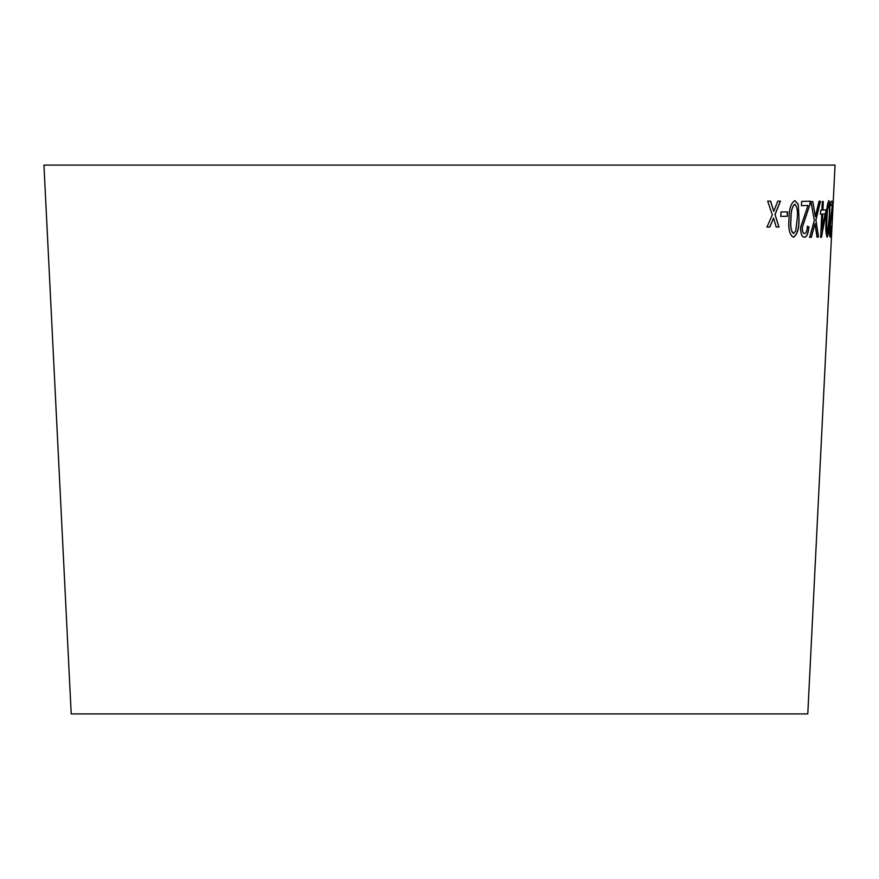 <?xml version="1.0" encoding="UTF-8"?>
<svg xmlns="http://www.w3.org/2000/svg" width="879" height="879" viewBox="0 0 879 879"><rect width="100%" height="100%" fill="white"/><g stroke="black" fill="none" stroke-linecap="round" stroke-linejoin="round"><path stroke-width="1.32" d="M43.95 165.087L835.05 165.087L807.79 713.913L71.21 713.913L43.95 165.087M767.675 201.159L772.333 214.872L766.96 227.046L769.828 227.057L773.586 218.08L776.223 227.057L779.014 227.057L775.058 214.63L780.453 201.148L777.761 201.159L773.795 211.378L770.63 201.159L767.675 201.159M780.97 211.938L780.783 216.344L787.287 216.311L787.474 211.894L780.97 211.938M799.044 218.827L798.22 204.313L794.957 200.654C790.99 202.785 789.001 208.883 789.001 218.948C788.144 228.99 789.606 235.056 793.396 237.165C797.198 235.012 799.088 228.903 799.044 218.827L798.22 204.313M808.911 226.771L807.372 226.353C807.131 230.847 806.186 233.254 804.56 233.583C803.065 233.451 802.318 231.408 802.296 227.452L809.988 204.258L810.295 201.203L801.648 201.412L801.461 205.642L808.01 205.488L800.56 227.386C800.615 233.847 801.879 237.132 804.362 237.22C806.823 237.033 808.339 233.55 808.911 226.771L807.252 226.342M812.789 201.555L810.877 201.621L814.339 220.365L809.647 237.363L811.317 237.308L814.976 223.629L817.02 237.066L818.503 236.978L815.943 220.036L820.503 201.214L819.019 201.291L815.36 216.575L812.789 201.555M821.733 214.146L820.7 237.319L821.524 237.253L826.095 209.784L822.92 210.059L823.304 201.5L822.294 201.566L821.909 210.125L820.744 210.202L820.568 214.223L821.733 214.146L820.448 214.223M829.611 218.86L829.897 204.324L828.952 200.621C827.458 202.697 826.524 208.773 826.161 218.838C825.535 228.87 825.864 234.957 827.161 237.11C828.479 235.012 829.293 228.925 829.611 218.86L829.897 204.324M831.523 226.793L830.457 233.539L830.183 227.364L832.82 201.247L831.007 201.313L830.798 205.532L832.281 205.488L829.732 227.265C829.523 233.737 829.71 237.033 830.27 237.176L831.171 226.353M832.424 212.059L832.204 216.465L832.424 212.059M832.369 216.399L832.589 211.982M830.139 237.165L831.391 226.793M830.183 227.364L830.457 233.539M830.051 227.364L832.644 204.302M832.523 204.291L832.699 201.236M830.666 205.521L832.281 205.488M827.029 237.11C828.348 235.001 829.161 228.914 829.479 218.849M829.765 204.324L828.831 200.621M827.348 233.484L827.216 233.473C826.414 231.056 826.282 226.178 826.809 218.838C826.996 211.531 827.611 206.664 828.644 204.225L828.776 204.225C829.49 206.675 829.578 211.553 829.051 218.86L827.348 233.484C826.546 231.067 826.403 226.189 826.93 218.849C827.128 211.542 827.743 206.675 828.776 204.225M820.568 237.308L821.524 237.253M821.393 237.253L825.908 213.817M825.788 213.806L825.974 209.784M823.183 201.489L822.92 210.059M822.019 230.188L822.612 214.069L825.095 213.894L822.019 230.188L822.744 214.08L825.095 213.894M815.36 216.575L812.668 201.555M809.526 237.352L811.317 237.308M811.196 237.297L814.976 223.629M816.899 237.055L818.503 236.978M818.371 236.978L815.943 220.036M815.822 220.025L820.371 201.203M804.241 237.22C806.702 237.022 808.219 233.539 808.779 226.76M802.296 227.452L802.175 227.441C802.197 231.408 802.945 233.451 804.439 233.572L804.56 233.583M802.175 227.441L809.988 204.258M809.867 204.258L810.174 201.203M801.34 205.631L808.01 205.488M793.276 237.154C797.077 235.001 798.967 228.892 798.923 218.816M798.099 204.313L794.836 200.654M793.572 233.528L793.451 233.517C790.957 231.133 790.111 226.266 790.924 218.915C790.748 211.619 792.001 206.73 794.682 204.258L794.803 204.258C797.209 206.686 798.011 211.553 797.198 218.849L795.737 230.935L793.572 233.528C791.078 231.144 790.232 226.277 791.034 218.926C790.858 211.63 792.122 206.741 794.803 204.258M780.673 216.344L787.287 216.311M787.177 216.311L787.364 211.894M766.851 227.046L769.828 227.057M769.718 227.057L773.586 218.08M776.113 227.046L779.014 227.057M778.904 227.046L775.058 214.63M774.948 214.619L780.343 201.148M770.52 201.159L773.795 211.378"/></g></svg>
